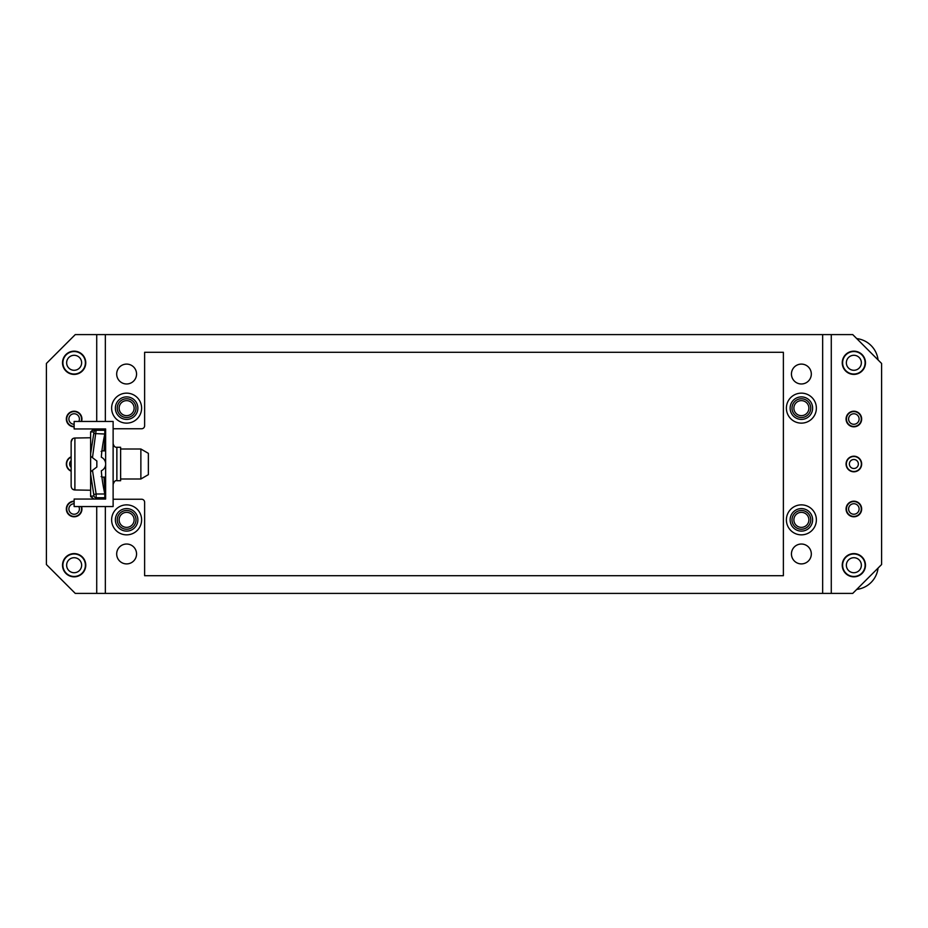 <?xml version="1.0" encoding="UTF-8"?>
<svg xmlns="http://www.w3.org/2000/svg" width="928" height="928" viewBox="0 0 928 928"><rect width="100%" height="100%" fill="white"/><g stroke="black" fill="none" stroke-linecap="round" stroke-linejoin="round"><path stroke-width="1.39" d="M848.598 508.985A5.255 5.255 0 0 0 856.486 513.532A5.255 5.255 0 0 0 856.486 504.426A5.255 5.255 0 0 0 848.598 508.985M846.44 508.985A7.424 7.424 0 0 0 857.576 515.411A7.424 7.424 0 0 0 857.576 502.558A7.424 7.424 0 0 0 846.44 508.985M861.66 508.985A7.795 7.795 0 0 1 849.967 515.736A7.795 7.795 0 0 1 849.967 502.234A7.795 7.795 0 0 1 861.66 508.985M849.364 464A4.501 4.501 0 0 1 856.115 460.102A4.501 4.501 0 0 1 856.115 467.898A4.501 4.501 0 0 1 849.364 464M846.359 464A7.494 7.494 0 0 1 857.611 457.504A7.494 7.494 0 0 1 857.611 470.496A7.494 7.494 0 0 1 846.359 464M861.66 464A7.795 7.795 0 0 1 849.967 470.751A7.795 7.795 0 0 1 849.967 457.249A7.795 7.795 0 0 1 861.66 464M848.598 419.015A5.255 5.255 0 0 0 856.486 423.574A5.255 5.255 0 0 0 856.486 414.468A5.255 5.255 0 0 0 848.598 419.015M846.44 419.015A7.424 7.424 0 0 0 857.576 425.442A7.424 7.424 0 0 0 857.576 412.589A7.424 7.424 0 0 0 846.44 419.015M861.66 419.015A7.795 7.795 0 0 1 849.967 425.766A7.795 7.795 0 0 1 849.967 412.264A7.795 7.795 0 0 1 861.66 419.015M861.358 362.79A7.494 7.494 0 0 1 850.106 369.274A7.494 7.494 0 0 1 850.106 356.294A7.494 7.494 0 0 1 861.358 362.79M865.105 362.79A11.24 11.24 0 0 1 848.238 372.522A11.24 11.24 0 0 1 848.238 353.046A11.24 11.24 0 0 1 865.105 362.79M865.476 362.79A11.623 11.623 0 0 1 848.053 372.847A11.623 11.623 0 0 1 848.053 352.721A11.623 11.623 0 0 1 865.476 362.79M856.73 589.408A24.372 24.372 0 0 0 878.062 568.087M857.855 338.755L859.108 338.987M859.467 339.068L856.73 338.592A24.372 24.372 0 0 1 878.062 359.913M831.279 334.602L852.739 334.602L881.6 363.463L881.6 564.537L852.739 593.398L831.279 593.398L831.279 334.602L822.66 334.602L822.66 593.398L831.279 593.398M74.136 572.715A7.494 7.494 0 0 1 67.651 561.463A7.494 7.494 0 0 1 80.632 561.463A7.494 7.494 0 0 1 74.136 572.715M74.136 576.462A11.24 11.24 0 0 1 64.403 559.596A11.24 11.24 0 0 1 83.88 559.596A11.24 11.24 0 0 1 74.136 576.462M85.759 565.21A11.623 11.623 0 0 1 68.324 575.279A11.623 11.623 0 0 1 68.324 555.153A11.623 11.623 0 0 1 85.759 565.21M74.136 503.73A5.255 5.255 0 0 0 68.881 508.985A5.255 5.255 0 0 0 75.4 514.089A5.255 5.255 0 0 0 78.799 506.549M74.136 501.561A7.424 7.424 0 0 0 66.723 508.985A7.424 7.424 0 0 0 75.377 516.304A7.424 7.424 0 0 0 81.154 506.549M81.548 506.549A7.795 7.795 0 0 1 74.136 516.78A7.795 7.795 0 0 1 66.34 508.985A7.795 7.795 0 0 1 74.136 501.19M71.143 467.352A4.501 4.501 0 0 1 71.143 460.648M71.143 470.867A7.494 7.494 0 0 1 71.143 457.133M71.143 471.192A7.795 7.795 0 0 1 71.143 456.808M78.799 421.451A5.255 5.255 0 0 0 75.4 413.911A5.255 5.255 0 0 0 68.881 419.015A5.255 5.255 0 0 0 74.136 424.27M81.154 421.451A7.424 7.424 0 0 0 75.377 411.696A7.424 7.424 0 0 0 66.723 419.015A7.424 7.424 0 0 0 74.136 426.439M74.136 426.81A7.795 7.795 0 0 1 66.34 419.015A7.795 7.795 0 0 1 74.136 411.22A7.795 7.795 0 0 1 81.548 421.451M74.136 370.284A7.494 7.494 0 0 1 67.651 359.043A7.494 7.494 0 0 1 80.632 359.043A7.494 7.494 0 0 1 74.136 370.284M74.136 374.03A11.24 11.24 0 0 1 64.403 357.164A11.24 11.24 0 0 1 83.88 357.164A11.24 11.24 0 0 1 74.136 374.03M85.759 362.79A11.623 11.623 0 0 1 68.324 372.847A11.623 11.623 0 0 1 68.324 352.721A11.623 11.623 0 0 1 85.759 362.79M805.968 528.032A9.373 9.373 0 0 1 792.002 519.854A9.373 9.373 0 0 1 796.792 511.676M90.631 496.144L93.995 495.993L90.631 474.243L90.631 496.631L92.475 497.733L90.631 496.631M90.631 431.856L92.475 430.267L96.129 430.267L92.475 457.666L90.631 456.251L90.631 453.757L93.995 432.007L90.631 431.856L90.631 453.757M92.475 457.666L96.848 460.996L96.848 467.004L90.631 471.749L90.631 456.251M92.475 470.334L96.129 493.986L93.995 494.462M90.631 474.243L90.631 471.749M96.848 497.733L104.806 497.733L104.806 493.986L96.129 493.986L96.129 497.733A2.25 2.192 -90 0 1 93.995 495.993M101.349 497.733C107.045 497.733 107.045 497.733 101.349 497.733L96.129 497.733M104.852 433.736L104.806 434.014C102.822 443.375 101.674 451.112 101.349 457.226A7.528 7.494 0 0 1 101.349 470.774C101.674 476.888 102.822 484.625 104.806 493.986L104.806 494.032M96.848 430.267L101.349 430.267C107.045 430.267 107.045 430.267 101.349 430.267M93.995 432.007A2.25 2.192 90 0 1 96.129 430.267L104.806 430.267L104.806 434.014L93.995 433.538M90.631 437.761L74.89 438.028L74.89 489.972C72.686 489.868 71.433 488.604 71.143 486.179L71.143 441.821L72.57 438.851M71.143 449.094L71.143 441.821C71.41 439.42 72.662 438.155 74.89 438.028M72.57 489.149L74.89 489.972L90.631 490.239M101.129 476.598C104.806 478.175 104.806 478.175 101.129 476.598M101.129 451.402C104.771 449.836 104.771 449.836 101.129 451.402M102.44 477.12L105.63 477.12M105.63 437.946L105.015 437.946M105.015 490.054L105.63 490.054M105.34 437.946L105.34 450.88M105.34 477.12L105.34 490.054M140.87 449.001L140.87 478.999L148.364 474.66L148.364 453.34L140.87 449.001L120.628 449.001M116.87 480.716L116.87 447.284L120.628 447.284L120.628 480.716L116.87 480.716C115.397 480.194 114.156 481.446 113.123 484.462M105.63 464.626L105.63 499.055L74.136 499.055L74.136 506.549L113.123 506.549L113.123 421.451L74.136 421.451L74.136 428.945L105.63 428.945L105.63 463.374M94.308 499.055A4.594 4.594 0 0 1 92.185 497.721M98.693 497.733L98.693 499.055M119.12 408.146A7.494 7.494 0 0 0 130.372 414.642A7.494 7.494 0 0 0 130.372 401.65A7.494 7.494 0 0 0 119.12 408.146M117.253 408.146A9.373 9.373 0 0 0 131.312 416.266A9.373 9.373 0 0 0 131.312 400.026A9.373 9.373 0 0 0 117.253 408.146M137.866 408.146A11.24 11.24 0 0 0 121 398.402A11.24 11.24 0 0 0 121 417.89A11.24 11.24 0 0 0 137.866 408.146M116.684 374.03A9.93 9.93 0 0 1 131.59 365.435A9.93 9.93 0 0 1 131.59 382.638A9.93 9.93 0 0 1 116.684 374.03M116.684 553.97A9.93 9.93 0 0 1 131.59 545.362A9.93 9.93 0 0 1 131.59 562.565A9.93 9.93 0 0 1 116.684 553.97M119.12 519.854A7.494 7.494 0 0 0 130.372 526.35A7.494 7.494 0 0 0 130.372 513.358A7.494 7.494 0 0 0 119.12 519.854M117.253 519.854A9.373 9.373 0 0 0 131.312 527.974A9.373 9.373 0 0 0 131.312 511.734A9.373 9.373 0 0 0 117.253 519.854M137.866 519.854A11.24 11.24 0 0 0 121 510.11A11.24 11.24 0 0 0 121 529.598A11.24 11.24 0 0 0 137.866 519.854M791.445 553.97A9.93 9.93 0 0 1 806.351 545.362A9.93 9.93 0 0 1 806.351 562.565A9.93 9.93 0 0 1 791.445 553.97M793.881 519.854A7.494 7.494 0 0 0 805.133 526.35A7.494 7.494 0 0 0 805.133 513.358A7.494 7.494 0 0 0 793.881 519.854M792.002 519.854A9.373 9.373 0 0 0 806.061 527.974A9.373 9.373 0 0 0 806.061 511.734A9.373 9.373 0 0 0 792.002 519.854M812.626 519.854A11.24 11.24 0 0 0 795.76 510.11A11.24 11.24 0 0 0 795.76 529.598A11.24 11.24 0 0 0 812.626 519.854M793.881 408.146A7.494 7.494 0 0 0 805.133 414.642A7.494 7.494 0 0 0 805.133 401.65A7.494 7.494 0 0 0 793.881 408.146M792.002 408.146A9.373 9.373 0 0 0 806.061 416.266A9.373 9.373 0 0 0 806.061 400.026A9.373 9.373 0 0 0 792.002 408.146M812.626 408.146A11.24 11.24 0 0 0 795.76 398.402A11.24 11.24 0 0 0 795.76 417.89A11.24 11.24 0 0 0 812.626 408.146M791.445 374.03A9.93 9.93 0 0 1 806.351 365.435A9.93 9.93 0 0 1 806.351 382.638A9.93 9.93 0 0 1 791.445 374.03M822.66 334.602L105.34 334.602L105.34 421.451M105.34 334.602L96.721 334.602L96.721 421.451M113.123 428.759L141.613 428.759A3.004 3.004 0 0 0 144.617 425.766L144.617 352.292L783.383 352.292L783.383 575.708L144.617 575.708L144.617 502.234A3.004 3.004 0 0 0 141.613 499.241L113.123 499.241M105.34 506.549L105.34 593.398L822.66 593.398M96.721 506.549L96.721 593.398L105.34 593.398M96.721 334.602L75.261 334.602L46.4 363.463L46.4 564.537L75.261 593.398L96.721 593.398M92.185 430.279A4.594 4.594 0 0 1 94.308 428.945M98.693 428.945L98.693 430.267M865.476 565.21A11.623 11.623 0 0 1 848.053 575.279A11.623 11.623 0 0 1 848.053 555.153A11.623 11.623 0 0 1 865.476 565.21M865.105 565.21A11.24 11.24 0 0 1 848.238 574.954A11.24 11.24 0 0 1 848.238 555.478A11.24 11.24 0 0 1 865.105 565.21M861.358 565.21A7.494 7.494 0 0 1 850.106 571.706A7.494 7.494 0 0 1 850.106 558.726A7.494 7.494 0 0 1 861.358 565.21M141.613 408.146A14.999 14.999 0 0 1 119.12 421.126A14.999 14.999 0 0 1 119.12 395.154A14.999 14.999 0 0 1 141.613 408.146M141.613 519.854A14.999 14.999 0 0 1 119.12 532.846A14.999 14.999 0 0 1 119.12 506.874A14.999 14.999 0 0 1 141.613 519.854M816.373 519.854A14.999 14.999 0 0 1 793.881 532.846A14.999 14.999 0 0 1 793.881 506.874A14.999 14.999 0 0 1 816.373 519.854M816.373 408.146A14.999 14.999 0 0 1 793.881 421.126A14.999 14.999 0 0 1 793.881 395.154A14.999 14.999 0 0 1 816.373 408.146M104.006 477.874L105.63 497.431M104.006 450.126L105.63 430.569M102.44 450.88L105.63 450.88M140.87 478.999L120.628 478.999M116.87 447.284C115.049 447.482 113.808 446.229 113.123 443.538"/></g></svg>
